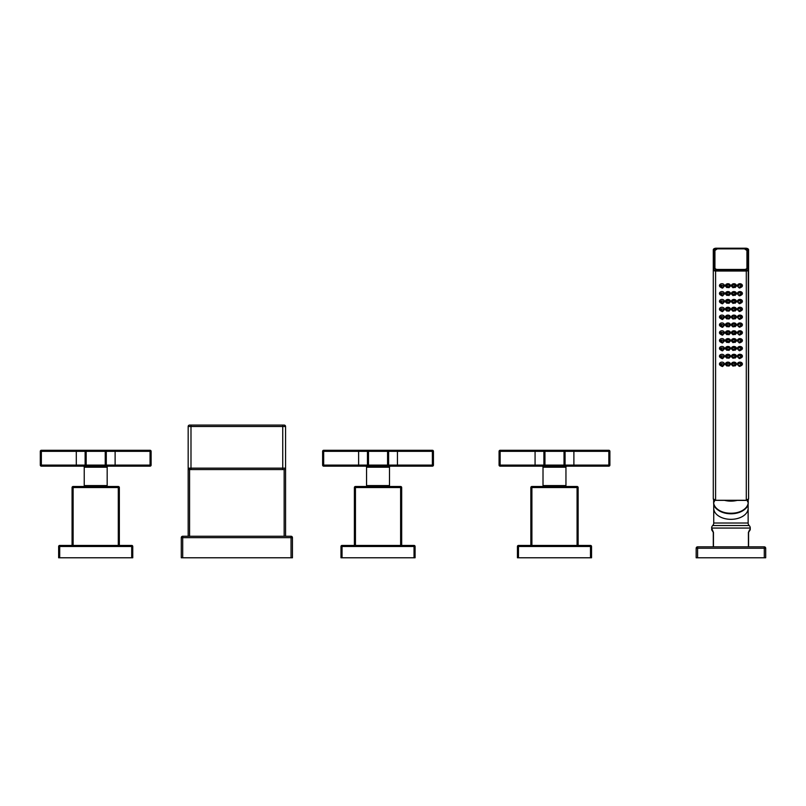 <?xml version="1.0" encoding="UTF-8"?>
<svg xmlns="http://www.w3.org/2000/svg" width="806" height="806" viewBox="0 0 806 806"><rect width="100%" height="100%" fill="white"/><g stroke="black" fill="none" stroke-linecap="round" stroke-linejoin="round"><path stroke-width="1.21" d="M285.566 426.495L284.155 425.084A1.411 1.411 90 0 1 285.566 426.495L190.992 426.495L190.992 469.555L189.581 469.555L188.171 468.145A1.411 1.411 -90 0 0 189.581 469.555A1.411 1.411 -90 0 1 188.171 468.145L188.171 426.495L188.171 468.145L285.566 468.145L285.566 426.495L285.566 468.145A1.411 1.411 0 0 1 284.155 469.555L282.745 469.555L284.155 469.555L284.155 536.252M190.992 469.555L282.745 469.555L282.745 425.084L189.581 425.084A1.411 1.411 0 0 0 188.171 426.495L190.992 426.495L190.992 425.084M285.566 468.145A1.411 1.411 0 0 1 284.155 469.555A1.411 1.411 0 0 0 285.566 468.145M284.155 425.084L282.745 425.084M188.171 447.32L188.171 536.252M182.7 536.252L291.037 536.252L291.037 557.782L181.29 557.782L181.29 537.662A1.411 1.411 0 0 1 182.7 536.252L182.7 537.662L181.29 537.662A1.411 1.411 0 0 1 182.7 536.252M291.037 536.252A1.411 1.411 0 0 1 292.447 537.662L182.7 537.662L182.7 557.782M292.447 537.662L292.447 557.782L291.037 557.782M285.566 447.32L285.566 536.252M367.445 451.34L368.503 451.34L368.503 450.282L432.379 450.282L432.379 465.102L397.439 465.102L397.439 466.16L432.379 466.16L368.503 466.16L368.503 465.102L367.445 465.102L367.445 451.34L358.62 451.34L358.62 450.282L323.68 450.282L368.503 450.282A1.058 1.058 0 0 0 367.445 451.34L367.445 465.102A1.058 1.058 0 0 0 368.503 466.16A1.058 1.058 0 0 1 367.445 465.102L322.622 465.102A1.058 1.058 0 0 0 323.68 466.16L358.62 466.16L323.68 466.16L323.68 451.34L358.62 451.34L358.62 466.16L368.503 466.16L358.62 466.16M387.565 450.282A1.058 1.058 0 0 1 388.623 451.34A1.058 1.058 0 0 0 387.565 450.282A1.058 1.058 0 0 1 388.623 451.34A1.058 1.058 0 0 0 387.565 450.282L387.565 451.34L388.623 451.34L388.623 465.102A1.058 1.058 0 0 1 387.565 466.16A1.058 1.058 0 0 0 388.623 465.102L387.565 465.102L387.565 466.16A1.058 1.058 0 0 0 388.623 465.102A1.058 1.058 0 0 1 387.565 466.16M432.379 450.282L397.439 450.282L397.439 451.34L433.437 451.34L433.437 465.102L432.379 465.102L432.379 466.16A1.058 1.058 0 0 0 433.437 465.102L433.437 451.34A1.058 1.058 0 0 0 432.379 450.282A1.058 1.058 0 0 1 433.437 451.34M323.68 450.282L323.68 451.34L322.622 451.34A1.058 1.058 0 0 1 323.68 450.282A1.058 1.058 0 0 0 322.622 451.34L322.622 465.102A1.058 1.058 0 0 0 323.68 466.16M366.559 467.228L389.5 467.228L389.5 485.575L366.559 485.575L366.559 467.228A1.058 1.058 -90 0 0 365.501 466.16L368.503 466.16M389.5 467.228A1.058 1.058 90 0 1 390.557 466.16M387.263 486.492L387.263 485.575M368.805 486.492L368.805 485.575M354.388 487.549L354.388 545.43L354.388 487.549L355.446 487.549L355.446 486.492A1.058 1.058 0 0 0 354.388 487.549A1.058 1.058 0 0 1 355.446 486.492L400.622 486.492A1.058 1.058 0 0 1 401.68 487.549L400.622 487.549L400.622 486.492A1.058 1.058 0 0 1 401.68 487.549L401.68 545.43L401.68 487.549M340.978 546.488L342.036 546.488L342.036 545.43A1.058 1.058 0 0 0 340.978 546.488A1.058 1.058 0 0 1 342.036 545.43L414.032 545.43L414.032 546.488L415.09 546.488L415.09 557.782L340.978 557.782L340.978 546.488L340.978 557.782M414.032 545.43A1.058 1.058 0 0 1 415.09 546.488A1.058 1.058 0 0 0 414.032 545.43M105.233 450.282A1.058 1.058 0 0 1 106.291 451.34L115.117 451.34L115.117 450.282L150.057 450.282L105.233 450.282A1.058 1.058 0 0 1 106.291 451.34A1.058 1.058 0 0 0 105.233 450.282L105.233 451.34L106.291 451.34A1.058 1.058 0 0 0 105.233 450.282L86.182 450.282A1.058 1.058 0 0 0 85.124 451.34L86.182 451.34L86.182 450.282A1.058 1.058 0 0 0 85.124 451.34L76.298 451.34L76.298 450.282L41.358 450.282L86.182 450.282A1.058 1.058 0 0 0 85.124 451.34L85.124 465.102A1.058 1.058 0 0 0 86.182 466.16L41.358 466.16L76.298 466.16L76.298 465.102L40.3 465.102A1.058 1.058 0 0 0 41.358 466.16L41.358 451.34L76.298 451.34L76.298 465.102L85.124 465.102A1.058 1.058 0 0 0 86.182 466.16A1.058 1.058 0 0 1 85.124 465.102L86.182 465.102L86.182 466.16L108.236 466.16A1.058 1.058 90 0 0 107.178 467.228L107.178 485.575L84.237 485.575L84.237 467.228A1.058 1.058 -90 0 0 83.179 466.16L86.182 466.16M106.291 451.34L106.291 465.102L105.233 465.102L105.233 466.16A1.058 1.058 0 0 0 106.291 465.102L106.291 451.34M150.057 450.282A1.058 1.058 0 0 1 151.115 451.34A1.058 1.058 0 0 0 150.057 450.282L150.057 451.34L151.115 451.34L151.115 465.102A1.058 1.058 0 0 1 150.057 466.16L105.233 466.16A1.058 1.058 0 0 0 106.291 465.102L150.057 465.102L150.057 466.16A1.058 1.058 0 0 0 151.115 465.102L150.057 465.102L150.057 451.34L115.117 451.34L115.117 466.16L150.057 466.16M40.3 451.34L40.3 465.102L40.3 451.34L41.358 451.34L41.358 450.282A1.058 1.058 0 0 0 40.3 451.34M104.931 486.492L104.931 485.575M86.474 486.492L86.474 485.575M73.124 486.492L73.124 487.549L72.066 487.549A1.058 1.058 0 0 1 73.124 486.492L118.291 486.492A1.058 1.058 0 0 1 119.348 487.549L118.291 487.549L118.291 486.492A1.058 1.058 0 0 1 119.348 487.549L119.348 545.43L119.348 487.549M72.066 487.549L72.066 545.43L72.066 487.549M58.647 546.488L59.715 546.488L59.715 545.43A1.058 1.058 0 0 0 58.647 546.488A1.058 1.058 0 0 1 59.715 545.43L131.7 545.43L131.7 546.488L132.758 546.488L132.758 557.782L58.647 557.782L58.647 546.488L58.647 557.782M132.758 546.488A1.058 1.058 0 0 0 131.7 545.43A1.058 1.058 0 0 1 132.758 546.488L132.758 557.782M500.133 450.282A1.058 1.058 0 0 0 499.075 451.34L500.133 451.34L500.133 450.282L544.957 450.282A1.058 1.058 0 0 0 543.899 451.34L543.899 465.102A1.058 1.058 0 0 0 544.957 466.16A1.058 1.058 0 0 1 543.899 465.102L499.075 465.102A1.058 1.058 0 0 0 500.133 466.16L535.073 466.16L500.133 466.16L500.133 451.34L535.073 451.34L535.073 466.16L544.957 466.16L544.957 465.102L543.899 465.102L543.899 451.34L544.957 451.34L544.957 465.102L564.019 465.102L564.019 466.16L544.957 466.16M564.019 450.282A1.058 1.058 0 0 1 565.077 451.34A1.058 1.058 0 0 0 564.019 450.282A1.058 1.058 0 0 1 565.077 451.34A1.058 1.058 0 0 0 564.019 450.282L544.957 450.282A1.058 1.058 0 0 0 543.899 451.34A1.058 1.058 0 0 1 544.957 450.282A1.058 1.058 0 0 0 543.899 451.34A1.058 1.058 0 0 1 544.957 450.282L544.957 451.34L565.077 451.34L565.077 465.102L564.019 465.102L564.019 450.282L608.832 450.282L608.832 451.34L609.89 451.34L609.89 465.102L608.832 465.102L608.832 466.16L564.019 466.16A1.058 1.058 0 0 0 565.077 465.102A1.058 1.058 0 0 1 564.019 466.16L541.954 466.16A1.058 1.058 -90 0 1 543.012 467.228L565.953 467.228A1.058 1.058 90 0 1 567.011 466.16M609.89 451.34A1.058 1.058 0 0 0 608.832 450.282A1.058 1.058 0 0 1 609.89 451.34M543.899 451.34L543.899 465.102L543.899 451.34A1.058 1.058 0 0 1 544.957 450.282A1.058 1.058 0 0 0 543.899 451.34L535.073 451.34L535.073 450.282M499.075 451.34L499.075 465.102L499.075 451.34M573.892 450.282L573.892 451.34L608.832 451.34L608.832 465.102L573.892 465.102L573.892 466.16L608.832 466.16A1.058 1.058 0 0 0 609.89 465.102M500.133 466.16A1.058 1.058 0 0 1 499.075 465.102M565.953 467.228L565.953 485.575L543.012 485.575L543.012 467.228M563.716 486.492L563.716 485.575M545.259 486.492L545.259 485.575M531.9 486.492L531.9 487.549L530.842 487.549A1.058 1.058 0 0 1 531.9 486.492L577.076 486.492A1.058 1.058 0 0 1 578.134 487.549L577.076 487.549L577.076 486.492M530.842 487.549L530.842 545.43L530.842 487.549M518.49 545.43L518.49 546.488L517.432 546.488A1.058 1.058 0 0 1 518.49 545.43L590.486 545.43L590.486 546.488L591.544 546.488L591.544 557.782L517.432 557.782L517.432 546.488L517.432 557.782M590.486 545.43A1.058 1.058 0 0 1 591.544 546.488M578.134 487.549L578.134 545.43L578.134 487.549M723.314 349.925A2.468 1.894 180 0 0 724.413 348.353A2.468 1.894 180 0 0 721.944 346.459A2.468 1.894 180 0 0 719.466 348.353A2.468 1.894 180 0 0 720.594 349.935M719.577 347.789A2.468 1.894 180 0 0 720.04 348.434M723.838 348.434A2.468 1.894 180 0 0 724.302 347.789M720.332 348.736L720.332 349.451L720.262 348.615L722.972 350.398L723.486 349.673A1.763 1.35 180 0 0 720.262 348.615L720.262 349.441A1.763 1.35 180 0 0 720.403 349.693M720.393 349.673L720.433 349.733C721.924 350.902 722.77 351.124 722.972 350.398L720.262 349.441M722.085 349.844L721.017 349.411L722.075 349.955M722.176 349.482L721.017 348.726M723.314 365.602A2.468 1.894 180 0 0 724.413 364.03A2.468 1.894 180 0 0 721.944 362.136A2.468 1.894 180 0 0 719.466 364.03A2.468 1.894 180 0 0 720.594 365.612M729.319 365.602A2.468 1.894 180 0 0 730.407 364.03A2.468 1.894 180 0 0 727.939 362.136A2.468 1.894 180 0 0 725.471 364.03A2.468 1.894 180 0 0 726.559 365.602M735.314 365.602A2.468 1.894 180 0 0 736.412 364.03A2.468 1.894 180 0 0 733.934 362.136A2.468 1.894 180 0 0 731.465 364.03A2.468 1.894 180 0 0 732.563 365.602M741.288 365.612A2.468 1.894 180 0 0 742.407 364.03A2.468 1.894 180 0 0 739.938 362.136A2.468 1.894 180 0 0 737.47 364.03A2.468 1.894 180 0 0 738.558 365.602M723.314 357.763A2.468 1.894 180 0 0 724.413 356.192A2.468 1.894 180 0 0 721.944 354.297A2.468 1.894 180 0 0 719.466 356.192A2.468 1.894 180 0 0 720.594 357.773M729.319 357.763A2.468 1.894 180 0 0 730.407 356.192A2.468 1.894 180 0 0 727.939 354.297A2.468 1.894 180 0 0 725.471 356.192A2.468 1.894 180 0 0 726.559 357.763M735.314 357.763A2.468 1.894 180 0 0 736.412 356.192A2.468 1.894 180 0 0 733.934 354.297A2.468 1.894 180 0 0 731.465 356.192A2.468 1.894 180 0 0 732.563 357.763M741.288 357.773A2.468 1.894 180 0 0 742.407 356.192A2.468 1.894 180 0 0 739.938 354.297A2.468 1.894 180 0 0 737.47 356.192A2.468 1.894 180 0 0 738.558 357.763M729.319 349.925A2.468 1.894 180 0 0 730.407 348.353A2.468 1.894 180 0 0 727.939 346.459A2.468 1.894 180 0 0 725.471 348.353A2.468 1.894 180 0 0 726.559 349.925M735.314 349.925A2.468 1.894 180 0 0 736.412 348.353A2.468 1.894 180 0 0 733.934 346.459A2.468 1.894 180 0 0 731.465 348.353A2.468 1.894 180 0 0 732.563 349.925M741.288 349.935A2.468 1.894 180 0 0 742.407 348.353A2.468 1.894 180 0 0 739.938 346.459A2.468 1.894 180 0 0 737.47 348.353A2.468 1.894 180 0 0 738.558 349.925M723.314 342.076A2.468 1.894 180 0 0 724.413 340.505A2.468 1.894 180 0 0 721.944 338.621A2.468 1.894 180 0 0 719.466 340.505A2.468 1.894 180 0 0 720.594 342.097M729.319 342.076A2.468 1.894 180 0 0 730.407 340.505A2.468 1.894 180 0 0 727.939 338.621A2.468 1.894 180 0 0 725.471 340.505A2.468 1.894 180 0 0 726.559 342.076M735.314 342.076A2.468 1.894 180 0 0 736.412 340.505A2.468 1.894 180 0 0 733.934 338.621A2.468 1.894 180 0 0 731.465 340.505A2.468 1.894 180 0 0 732.563 342.076M741.288 342.097A2.468 1.894 180 0 0 742.407 340.505A2.468 1.894 180 0 0 739.938 338.621A2.468 1.894 180 0 0 737.47 340.505A2.468 1.894 180 0 0 738.558 342.076M723.314 334.238A2.468 1.894 180 0 0 724.413 332.666A2.468 1.894 180 0 0 721.944 330.772A2.468 1.894 180 0 0 719.466 332.666A2.468 1.894 180 0 0 720.594 334.258M729.319 334.238A2.468 1.894 180 0 0 730.407 332.666A2.468 1.894 180 0 0 727.939 330.772A2.468 1.894 180 0 0 725.471 332.666A2.468 1.894 180 0 0 726.559 334.238M735.314 334.238A2.468 1.894 180 0 0 736.412 332.666A2.468 1.894 180 0 0 733.934 330.772A2.468 1.894 180 0 0 731.465 332.666A2.468 1.894 180 0 0 732.563 334.238M741.288 334.258A2.468 1.894 180 0 0 742.407 332.666A2.468 1.894 180 0 0 739.938 330.772A2.468 1.894 180 0 0 737.47 332.666A2.468 1.894 180 0 0 738.558 334.238M723.314 326.4A2.468 1.894 180 0 0 724.413 324.828A2.468 1.894 180 0 0 721.944 322.934A2.468 1.894 180 0 0 719.466 324.828A2.468 1.894 180 0 0 720.594 326.41M729.319 326.4A2.468 1.894 180 0 0 730.407 324.828A2.468 1.894 180 0 0 727.939 322.934A2.468 1.894 180 0 0 725.471 324.828A2.468 1.894 180 0 0 726.559 326.4M735.314 326.4A2.468 1.894 180 0 0 736.412 324.828A2.468 1.894 180 0 0 733.934 322.934A2.468 1.894 180 0 0 731.465 324.828A2.468 1.894 180 0 0 732.563 326.4M741.288 326.41A2.468 1.894 180 0 0 742.407 324.828A2.468 1.894 180 0 0 739.938 322.934A2.468 1.894 180 0 0 737.47 324.828A2.468 1.894 180 0 0 738.558 326.4M723.314 318.561A2.468 1.894 180 0 0 724.413 316.99A2.468 1.894 180 0 0 721.944 315.096A2.468 1.894 180 0 0 719.466 316.99A2.468 1.894 180 0 0 720.594 318.572M729.319 318.561A2.468 1.894 180 0 0 730.407 316.99A2.468 1.894 180 0 0 727.939 315.096A2.468 1.894 180 0 0 725.471 316.99A2.468 1.894 180 0 0 726.559 318.561M735.314 318.561A2.468 1.894 180 0 0 736.412 316.99A2.468 1.894 180 0 0 733.934 315.096A2.468 1.894 180 0 0 731.465 316.99A2.468 1.894 180 0 0 732.563 318.561M741.288 318.572A2.468 1.894 180 0 0 742.407 316.99A2.468 1.894 180 0 0 739.938 315.096A2.468 1.894 180 0 0 737.47 316.99A2.468 1.894 180 0 0 738.558 318.561M723.314 310.723A2.468 1.894 180 0 0 724.413 309.151A2.468 1.894 180 0 0 721.944 307.257A2.468 1.894 180 0 0 719.466 309.151A2.468 1.894 180 0 0 720.594 310.733M729.319 310.723A2.468 1.894 180 0 0 730.407 309.151A2.468 1.894 180 0 0 727.939 307.257A2.468 1.894 180 0 0 725.471 309.151A2.468 1.894 180 0 0 726.559 310.723M735.314 310.723A2.468 1.894 180 0 0 736.412 309.151A2.468 1.894 180 0 0 733.934 307.257A2.468 1.894 180 0 0 731.465 309.151A2.468 1.894 180 0 0 732.563 310.723M741.288 310.733A2.468 1.894 180 0 0 742.407 309.151A2.468 1.894 180 0 0 739.938 307.257A2.468 1.894 180 0 0 737.47 309.151A2.468 1.894 180 0 0 738.558 310.723M723.314 302.885A2.468 1.894 180 0 0 724.413 301.313A2.468 1.894 180 0 0 721.944 299.419A2.468 1.894 180 0 0 719.466 301.313A2.468 1.894 180 0 0 720.594 302.895M729.319 302.885A2.468 1.894 180 0 0 730.407 301.313A2.468 1.894 180 0 0 727.939 299.419A2.468 1.894 180 0 0 725.471 301.313A2.468 1.894 180 0 0 726.559 302.885M735.314 302.885A2.468 1.894 180 0 0 736.412 301.313A2.468 1.894 180 0 0 733.934 299.419A2.468 1.894 180 0 0 731.465 301.313A2.468 1.894 180 0 0 732.563 302.885M741.288 302.895A2.468 1.894 180 0 0 742.407 301.313A2.468 1.894 180 0 0 739.938 299.419A2.468 1.894 180 0 0 737.47 301.313A2.468 1.894 180 0 0 738.558 302.885M723.314 295.036A2.468 1.894 180 0 0 724.413 293.465A2.468 1.894 180 0 0 721.944 291.581A2.468 1.894 180 0 0 719.466 293.465A2.468 1.894 180 0 0 720.594 295.056M729.319 295.036A2.468 1.894 180 0 0 730.407 293.465A2.468 1.894 180 0 0 727.939 291.581A2.468 1.894 180 0 0 725.471 293.465A2.468 1.894 180 0 0 726.559 295.036M735.314 295.036A2.468 1.894 180 0 0 736.412 293.465A2.468 1.894 180 0 0 733.934 291.581A2.468 1.894 180 0 0 731.465 293.465A2.468 1.894 180 0 0 732.563 295.036M741.288 295.056A2.468 1.894 180 0 0 742.407 293.465A2.468 1.894 180 0 0 739.938 291.581A2.468 1.894 180 0 0 737.47 293.465A2.468 1.894 180 0 0 738.558 295.036M723.314 287.198A2.468 1.894 180 0 0 724.413 285.626A2.468 1.894 180 0 0 721.944 283.732A2.468 1.894 180 0 0 719.466 285.626A2.468 1.894 180 0 0 720.594 287.218M729.319 287.198A2.468 1.894 180 0 0 730.407 285.626A2.468 1.894 180 0 0 727.939 283.732A2.468 1.894 180 0 0 725.471 285.626A2.468 1.894 180 0 0 726.559 287.198M735.314 287.198A2.468 1.894 180 0 0 736.412 285.626A2.468 1.894 180 0 0 733.934 283.732A2.468 1.894 180 0 0 731.465 285.626A2.468 1.894 180 0 0 732.563 287.198M741.288 287.218A2.468 1.894 180 0 0 742.407 285.626A2.468 1.894 180 0 0 739.938 283.732A2.468 1.894 180 0 0 737.47 285.626A2.468 1.894 180 0 0 738.558 287.198M746.285 270.534A1.944 1.249 0 0 0 748.23 269.285L748.23 249.548A1.944 1.249 0 0 0 746.285 248.298L715.587 248.298A1.944 1.249 0 0 0 713.642 249.548L713.642 269.285A1.944 1.249 0 0 0 715.587 270.534L746.285 271.028A2.297 1.471 0 0 0 748.583 269.557L748.583 498.803A2.297 1.471 180 0 1 746.285 500.284L715.587 500.284A2.297 1.471 180 0 1 713.29 498.803L713.29 249.82L713.29 498.803L715.587 500.405L715.587 271.028L746.285 271.028L746.285 500.405L715.587 500.325A1.944 1.249 180 0 1 714.438 500.083M715.97 249.155A2.821 1.814 0 0 0 714.579 250.716L717.4 248.782L744.472 248.863L717.4 248.863A2.468 1.592 0 0 0 714.932 250.444L714.932 267.844A2.468 1.592 0 0 0 717.4 269.436L744.472 269.436A2.468 1.592 0 0 0 746.94 267.844L746.94 250.444A2.468 1.592 0 0 0 744.472 248.863L747.293 250.716L747.293 268.116A2.821 1.814 0 0 1 744.472 269.929L717.4 269.929A2.821 1.814 0 0 1 714.579 268.116L714.932 250.444M746.94 250.444L747.293 250.716A2.821 1.814 0 0 0 745.913 249.155M748.23 269.285L748.583 479.066M748.583 269.557L748.583 249.82A2.297 1.471 0 0 0 747.434 248.54M713.733 499.75A17.289 11.113 0 0 0 714.348 501.816L714.348 500.163M713.642 499.67L713.642 502.188A17.289 11.113 180 0 0 730.941 513.301A17.289 11.113 180 0 0 748.23 502.188C749.117 516.908 712.756 516.908 713.642 502.188M748.23 499.67L748.23 502.188M747.525 500.163L747.525 501.816A17.289 11.113 0 0 0 748.149 499.75M713.804 503.74A17.208 11.062 0 0 0 730.941 513.785A17.208 11.062 0 0 0 748.069 503.74M713.461 546.841L713.461 532.393L711.617 528.061A3.526 3.526 0 0 1 712.675 525.542A3.526 3.526 0 0 0 713.733 523.013L713.733 503.337M750.265 529.26L749.55 529.905A1.763 1.642 -135 0 1 749.096 531.144L748.583 532.393L749.741 530.509A1.763 1.763 45 0 0 750.265 529.26L750.265 528.061A3.526 3.526 0 0 0 749.197 525.542A3.526 3.526 0 0 1 748.139 523.013L748.139 503.337M696.172 548.251L697.593 548.251L697.593 546.841L764.29 546.841A1.411 1.411 0 0 1 765.7 548.251L765.7 557.782L696.172 557.782L696.172 548.251A1.411 1.411 0 0 1 697.593 546.841A1.411 1.411 0 0 0 696.172 548.251L696.172 557.782M697.593 557.782L697.593 548.251L764.29 548.251L764.29 546.841M764.29 557.782L764.29 548.251L765.7 548.251L765.7 557.782M749.55 529.905L748.411 532.393L748.411 546.841M713.29 546.841L713.29 532.393L713.29 546.841M711.617 529.26A1.763 1.763 -45 0 0 712.131 530.509L713.29 532.393L712.776 531.144A1.763 1.642 -45 0 1 712.323 529.905M748.583 532.393L748.583 546.841L748.411 532.393M719.577 363.466A2.468 1.894 180 0 0 720.04 364.111M723.838 364.111A2.468 1.894 180 0 0 724.302 363.466M720.332 364.423L722.972 366.075L723.486 365.35A1.763 1.35 180 0 0 720.262 364.302L720.262 365.118A1.763 1.35 180 0 0 720.403 365.38L720.332 365.138M722.972 366.075L720.433 365.41C721.924 366.579 722.77 366.801 722.972 366.075M722.085 365.531L721.017 365.098L722.075 365.632M722.176 365.158L721.017 364.413M725.581 363.466A2.468 1.894 180 0 0 726.035 364.111M729.843 364.111A2.468 1.894 180 0 0 730.296 363.466M728.936 366.136L729.49 365.35A1.763 1.35 180 0 0 727.939 363.355A1.763 1.35 180 0 0 726.387 365.35L726.831 365.984L729.067 365.733L726.831 365.984M726.841 365.602L728.805 365.833M728.453 365.803L727.213 365.652L728.453 365.803M731.576 363.466A2.468 1.894 180 0 0 732.039 364.111M735.838 364.111A2.468 1.894 180 0 0 736.301 363.466M735.042 365.984L735.485 365.35A1.763 1.35 180 0 0 733.934 363.355A1.763 1.35 180 0 0 732.392 365.35L732.946 366.136L735.203 365.511L732.946 366.136M733.067 365.833L735.032 365.602M734.659 365.652L733.42 365.843L734.659 365.652M737.581 363.466A2.468 1.894 180 0 0 738.034 364.111M741.842 364.111A2.468 1.894 180 0 0 742.296 363.466M738.175 364.705A1.763 1.35 180 0 0 738.387 365.35L738.901 366.075L741.621 364.302A1.763 1.35 180 0 0 738.175 364.705M741.701 364.695L741.49 365.35A1.763 1.35 180 0 0 741.621 365.118L741.55 364.423M741.449 365.41L738.901 366.075C739.263 366.649 740.11 366.428 741.449 365.41M739.787 365.531L740.855 365.098L739.807 365.632M739.696 365.158L740.855 364.413M719.577 355.627A2.468 1.894 180 0 0 720.04 356.272M723.838 356.272A2.468 1.894 180 0 0 724.302 355.627M720.332 356.584L722.972 358.237L723.486 357.511A1.763 1.35 180 0 0 720.262 356.464L720.262 357.28A1.763 1.35 180 0 0 720.403 357.542L720.332 357.29M720.433 357.572C721.924 358.741 722.77 358.962 722.972 358.237L720.393 357.511M722.085 357.683L721.017 357.26L722.075 357.793M722.176 357.32L721.017 356.564M725.581 355.627A2.468 1.894 180 0 0 726.035 356.272M729.843 356.272A2.468 1.894 180 0 0 730.296 355.627M728.936 358.297L729.49 357.511A1.763 1.35 180 0 0 727.939 355.517A1.763 1.35 180 0 0 726.387 357.511L726.831 358.146L729.067 357.894L726.831 358.146M726.841 357.763L728.805 357.985M728.453 357.955L727.213 357.814L728.453 357.995M731.576 355.627A2.468 1.894 180 0 0 732.039 356.272M735.838 356.272A2.468 1.894 180 0 0 736.301 355.627M735.042 358.146L735.485 357.511A1.763 1.35 180 0 0 733.934 355.517A1.763 1.35 180 0 0 732.392 357.511L732.946 358.297L735.203 357.663L732.946 358.297M733.067 357.985L735.032 357.763M733.42 357.955L734.659 357.814L733.42 357.995M737.581 355.627A2.468 1.894 180 0 0 738.034 356.272M741.842 356.272A2.468 1.894 180 0 0 742.296 355.627M738.175 356.867A1.763 1.35 180 0 0 738.387 357.511L738.901 358.237L741.621 356.464A1.763 1.35 180 0 0 738.175 356.867M741.701 356.856L741.449 357.572A1.763 1.35 180 0 0 741.621 357.28L741.55 356.584M741.449 357.572L738.901 358.237C739.263 358.811 740.11 358.589 741.449 357.572L741.49 357.511M739.787 357.683L740.855 357.26L739.807 357.793M739.696 357.32L740.855 356.564M725.581 347.789A2.468 1.894 180 0 0 726.035 348.434M729.843 348.434A2.468 1.894 180 0 0 730.296 347.789M728.936 350.459L729.49 349.673A1.763 1.35 180 0 0 727.939 347.678A1.763 1.35 180 0 0 726.387 349.673L726.831 350.308L729.067 350.046L726.831 350.308M726.841 349.925L728.805 350.147M728.453 350.116L727.213 349.975L728.453 350.157M731.576 347.789A2.468 1.894 180 0 0 732.039 348.434M735.838 348.434A2.468 1.894 180 0 0 736.301 347.789M735.042 350.308L735.485 349.673A1.763 1.35 180 0 0 733.934 347.678A1.763 1.35 180 0 0 732.392 349.673L732.946 350.459L735.203 349.824L732.946 350.459M733.067 350.147L735.032 349.925M733.42 350.116L734.659 349.975L733.42 350.157M737.581 347.789A2.468 1.894 180 0 0 738.034 348.434M741.842 348.434A2.468 1.894 180 0 0 742.296 347.789M738.175 349.028A1.763 1.35 180 0 0 738.387 349.673L738.901 350.398L741.621 348.615A1.763 1.35 180 0 0 738.175 349.028M741.47 349.693A1.763 1.35 180 0 0 741.621 349.441L741.55 348.736M741.49 349.673L741.449 349.733C740.11 350.751 739.263 350.973 738.901 350.398L741.449 349.733L741.701 349.008M739.787 349.844L740.855 349.411L739.807 349.955M739.696 349.482L740.855 348.726M719.577 339.951A2.468 1.894 180 0 0 720.04 340.585M723.838 340.585A2.468 1.894 180 0 0 724.302 339.951M720.332 340.898L722.972 342.56L723.486 341.835A1.763 1.35 180 0 0 720.262 340.777L720.262 341.603A1.763 1.35 180 0 0 720.403 341.855L720.332 341.613M722.972 342.56L720.433 341.895C721.924 343.064 722.77 343.285 722.972 342.56M722.085 342.006L721.017 341.573L722.075 342.117M722.176 341.643L721.017 340.888M725.581 339.951A2.468 1.894 180 0 0 726.035 340.585M729.843 340.585A2.468 1.894 180 0 0 730.296 339.951M728.936 342.621L729.49 341.835A1.763 1.35 180 0 0 727.939 339.84A1.763 1.35 180 0 0 726.387 341.835L726.831 342.469L729.067 342.207L726.831 342.469M726.841 342.087L728.805 342.308M728.453 342.278L727.213 342.137L728.453 342.278M731.576 339.951A2.468 1.894 180 0 0 732.039 340.585M735.838 340.585A2.468 1.894 180 0 0 736.301 339.951M735.042 342.469L735.485 341.835A1.763 1.35 180 0 0 733.934 339.84A1.763 1.35 180 0 0 732.392 341.835L732.946 342.621L735.203 341.986L732.946 342.621M733.067 342.308L735.032 342.087M734.659 342.137L733.42 342.318L734.659 342.137M737.581 339.951A2.468 1.894 180 0 0 738.034 340.585M741.842 340.585A2.468 1.894 180 0 0 742.296 339.951M738.175 341.19A1.763 1.35 180 0 0 738.387 341.835L738.901 342.56L741.621 340.777A1.763 1.35 180 0 0 738.175 341.19M741.701 341.17L741.49 341.835A1.763 1.35 180 0 0 741.621 341.603L741.55 340.898M741.449 341.895L738.901 342.56C739.263 343.134 740.11 342.913 741.449 341.895M739.787 342.006L740.855 341.573L739.807 342.117M739.696 341.643L740.855 340.888M719.577 332.102A2.468 1.894 180 0 0 720.04 332.747M723.838 332.747A2.468 1.894 180 0 0 724.302 332.102M720.332 333.059L722.972 334.722L723.486 333.996A1.763 1.35 180 0 0 720.262 332.938L720.262 333.765A1.763 1.35 180 0 0 720.403 334.016L720.332 333.775M720.433 334.047C721.924 335.225 722.77 335.447 722.972 334.722L720.393 333.996M722.085 334.168L721.017 333.734L722.075 334.278M722.176 333.805L721.017 333.049M725.581 332.102A2.468 1.894 180 0 0 726.035 332.747M729.843 332.747A2.468 1.894 180 0 0 730.296 332.102M728.936 334.772L729.49 333.996A1.763 1.35 180 0 0 727.939 332.001A1.763 1.35 180 0 0 726.387 333.996L726.831 334.631L729.067 334.369L726.831 334.621M726.841 334.238L728.805 334.47M728.453 334.44L727.213 334.299L728.453 334.48M731.576 332.102A2.468 1.894 180 0 0 732.039 332.747M735.838 332.747A2.468 1.894 180 0 0 736.301 332.102M735.042 334.631L735.485 333.996A1.763 1.35 180 0 0 733.934 332.001A1.763 1.35 180 0 0 732.392 333.996L732.946 334.772L735.203 334.147L732.946 334.772M733.067 334.47L735.032 334.238M733.42 334.44L734.659 334.299L733.42 334.48M737.581 332.102A2.468 1.894 180 0 0 738.034 332.747M741.842 332.747A2.468 1.894 180 0 0 742.296 332.102M738.175 333.352A1.763 1.35 180 0 0 738.387 333.996L738.901 334.722L741.621 332.938A1.763 1.35 180 0 0 738.175 333.352M741.701 333.331L741.449 334.047A1.763 1.35 180 0 0 741.621 333.765L741.55 333.059M741.449 334.047L738.901 334.722C739.263 335.296 740.11 335.074 741.449 334.047L741.49 333.996M739.787 334.168L740.855 333.734L739.807 334.278M739.696 333.805L740.855 333.049M719.577 324.264A2.468 1.894 180 0 0 720.04 324.909M723.838 324.909A2.468 1.894 180 0 0 724.302 324.264M720.332 325.221L722.972 326.883L723.486 326.158A1.763 1.35 180 0 0 720.262 325.1L720.262 325.916A1.763 1.35 180 0 0 720.403 326.178L720.332 325.936M722.972 326.883L720.433 326.208C721.924 327.387 722.77 327.609 722.972 326.883M722.085 326.329L721.017 325.896L722.075 326.44M722.176 325.967L721.017 325.211M725.581 324.264A2.468 1.894 180 0 0 726.035 324.909M729.843 324.909A2.468 1.894 180 0 0 730.296 324.264M728.936 326.934L729.49 326.158A1.763 1.35 180 0 0 727.939 324.153A1.763 1.35 180 0 0 726.387 326.158L726.831 326.783L729.067 326.531L726.831 326.783M726.841 326.4L728.805 326.632M728.453 326.601L727.213 326.46L728.453 326.642M731.576 324.264A2.468 1.894 180 0 0 732.039 324.909M735.838 324.909A2.468 1.894 180 0 0 736.301 324.264M735.042 326.783L735.485 326.158A1.763 1.35 180 0 0 733.934 324.153A1.763 1.35 180 0 0 732.392 326.158L732.946 326.934L735.203 326.309L732.946 326.934M733.067 326.632L735.032 326.4M733.42 326.601L734.659 326.46L733.42 326.642M737.581 324.264A2.468 1.894 180 0 0 738.034 324.909M741.842 324.909A2.468 1.894 180 0 0 742.296 324.264M738.175 325.513A1.763 1.35 180 0 0 738.387 326.158L738.901 326.883L741.621 325.1A1.763 1.35 180 0 0 738.175 325.513M741.701 325.493L741.49 326.158A1.763 1.35 180 0 0 741.621 325.916L741.55 325.221M741.449 326.208L738.901 326.883C739.263 327.458 740.11 327.236 741.449 326.208M739.787 326.329L740.855 325.896L739.807 326.44M739.696 325.967L740.855 325.211M719.577 316.426A2.468 1.894 180 0 0 720.04 317.07M723.838 317.07A2.468 1.894 180 0 0 724.302 316.426M720.332 317.383L722.972 319.035L723.486 318.31A1.763 1.35 180 0 0 720.262 317.262L720.262 318.078A1.763 1.35 180 0 0 720.403 318.34L720.332 318.098M722.972 319.035L720.433 318.37C721.924 319.539 722.77 319.77 722.972 319.035M722.085 318.491L721.017 318.058L722.075 318.592M722.176 318.118L721.017 317.373M725.581 316.426A2.468 1.894 180 0 0 726.035 317.07M729.843 317.07A2.468 1.894 180 0 0 730.296 316.426M728.936 319.095L729.49 318.31A1.763 1.35 180 0 0 727.939 316.315A1.763 1.35 180 0 0 726.387 318.31L726.831 318.944L729.067 318.692L726.831 318.944M726.841 318.561L728.805 318.793M728.453 318.763L727.213 318.622L728.453 318.803M731.576 316.426A2.468 1.894 180 0 0 732.039 317.07M735.838 317.07A2.468 1.894 180 0 0 736.301 316.426M735.042 318.944L735.485 318.31A1.763 1.35 180 0 0 733.934 316.315A1.763 1.35 180 0 0 732.392 318.31L732.946 319.095L735.203 318.471L732.946 319.095M733.067 318.793L735.032 318.561M733.42 318.763L734.659 318.622L733.42 318.803M737.581 316.426A2.468 1.894 180 0 0 738.034 317.07M741.842 317.07A2.468 1.894 180 0 0 742.296 316.426M738.175 317.665A1.763 1.35 180 0 0 738.387 318.31L738.901 319.045L741.621 317.262A1.763 1.35 180 0 0 738.175 317.665M741.701 317.655L741.49 318.31A1.763 1.35 180 0 0 741.621 318.078L741.55 317.383M741.449 318.37L738.901 319.045C739.263 319.619 740.11 319.388 741.449 318.37M739.787 318.491L740.855 318.058L739.807 318.592M739.696 318.118L740.855 317.373M719.577 308.587A2.468 1.894 180 0 0 720.04 309.232M723.838 309.232A2.468 1.894 180 0 0 724.302 308.587M720.332 309.544L722.972 311.197L723.486 310.471A1.763 1.35 180 0 0 720.262 309.423L720.262 310.239A1.763 1.35 180 0 0 720.403 310.501L720.332 310.25M720.433 310.532C721.924 311.7 722.77 311.922 722.972 311.197L720.393 310.471M722.085 310.642L721.017 310.219L722.075 310.753M722.176 310.28L721.017 309.524M725.581 308.587A2.468 1.894 180 0 0 726.035 309.232M729.843 309.232A2.468 1.894 180 0 0 730.296 308.587M728.936 311.257L729.49 310.471A1.763 1.35 180 0 0 727.939 308.476A1.763 1.35 180 0 0 726.387 310.471L726.831 311.106L729.067 310.854L726.831 311.106M726.841 310.723L728.805 310.945M728.453 310.925L727.213 310.773L728.453 310.955M731.576 308.587A2.468 1.894 180 0 0 732.039 309.232M735.838 309.232A2.468 1.894 180 0 0 736.301 308.587M735.042 311.106L735.485 310.471A1.763 1.35 180 0 0 733.934 308.476A1.763 1.35 180 0 0 732.392 310.471L732.946 311.257L735.203 310.622L732.946 311.257M733.067 310.945L735.032 310.723M733.42 310.925L734.659 310.773L733.42 310.955M737.581 308.587A2.468 1.894 180 0 0 738.034 309.232M741.842 309.232A2.468 1.894 180 0 0 742.296 308.587M738.175 309.826A1.763 1.35 180 0 0 738.387 310.471L738.901 311.197L741.621 309.423A1.763 1.35 180 0 0 738.175 309.826M741.701 309.816L741.449 310.532A1.763 1.35 180 0 0 741.621 310.239L741.55 309.544M741.449 310.532L738.901 311.197C739.263 311.771 740.11 311.549 741.449 310.532L741.49 310.471M739.787 310.642L740.855 310.219L739.807 310.753M739.696 310.28L740.855 309.524M719.577 300.749A2.468 1.894 180 0 0 720.04 301.394M723.838 301.394A2.468 1.894 180 0 0 724.302 300.749M720.332 301.696L722.972 303.358L723.486 302.633A1.763 1.35 180 0 0 720.262 301.575L720.262 302.401A1.763 1.35 180 0 0 720.403 302.663L720.332 302.411M722.972 303.358L720.433 302.693C721.924 303.862 722.77 304.084 722.972 303.358M722.085 302.804L721.017 302.381L722.075 302.915M722.176 302.441L721.017 301.686M725.581 300.749A2.468 1.894 180 0 0 726.035 301.394M729.843 301.394A2.468 1.894 180 0 0 730.296 300.749M728.936 303.419L729.49 302.633A1.763 1.35 180 0 0 727.939 300.638A1.763 1.35 180 0 0 726.387 302.633L726.831 303.268L729.067 303.016L726.831 303.268M726.841 302.885L728.805 303.106M728.453 303.076L727.213 302.935L728.453 303.116M731.576 300.749A2.468 1.894 180 0 0 732.039 301.394M735.838 301.394A2.468 1.894 180 0 0 736.301 300.749M735.042 303.268L735.485 302.633A1.763 1.35 180 0 0 733.934 300.638A1.763 1.35 180 0 0 732.392 302.633L732.946 303.419L735.203 302.784L732.946 303.419M733.067 303.106L735.032 302.885M733.42 303.076L734.659 302.935L733.42 303.116M737.581 300.749A2.468 1.894 180 0 0 738.034 301.394M741.842 301.394A2.468 1.894 180 0 0 742.296 300.749M738.175 301.988A1.763 1.35 180 0 0 738.387 302.633L738.901 303.358L741.621 301.575A1.763 1.35 180 0 0 738.175 301.988M741.701 301.968L741.49 302.633A1.763 1.35 180 0 0 741.621 302.401L741.55 301.696M741.449 302.693L738.901 303.358C739.263 303.933 740.11 303.711 741.449 302.693M739.787 302.804L740.855 302.381L739.807 302.915M739.696 302.441L740.855 301.686M719.577 292.91A2.468 1.894 180 0 0 720.04 293.555M723.838 293.555A2.468 1.894 180 0 0 724.302 292.91M720.332 293.858L722.972 295.52L723.486 294.795A1.763 1.35 180 0 0 720.262 293.737L720.262 294.563A1.763 1.35 180 0 0 720.403 294.815L720.332 294.573M722.972 295.52L720.433 294.855C721.924 296.024 722.77 296.245 722.972 295.52M722.085 294.966L721.017 294.533L722.075 295.077M722.176 294.603L721.017 293.847M725.581 292.91A2.468 1.894 180 0 0 726.035 293.555M729.843 293.555A2.468 1.894 180 0 0 730.296 292.91M728.936 295.58L729.49 294.795A1.763 1.35 180 0 0 727.939 292.8A1.763 1.35 180 0 0 726.387 294.795L726.831 295.429L729.067 295.167L726.831 295.429M726.841 295.046L728.805 295.268M728.453 295.238L727.213 295.097L728.453 295.278M731.576 292.91A2.468 1.894 180 0 0 732.039 293.555M735.838 293.555A2.468 1.894 180 0 0 736.301 292.91M735.042 295.429L735.485 294.795A1.763 1.35 180 0 0 733.934 292.8A1.763 1.35 180 0 0 732.392 294.795L732.946 295.58L735.203 294.946L732.946 295.58M733.067 295.268L735.032 295.046M733.42 295.238L734.659 295.097L733.42 295.278M737.581 292.91A2.468 1.894 180 0 0 738.034 293.555M741.842 293.555A2.468 1.894 180 0 0 742.296 292.91M738.175 294.15A1.763 1.35 180 0 0 738.387 294.795L738.901 295.52L741.621 293.737A1.763 1.35 180 0 0 738.175 294.15M741.701 294.13L741.49 294.795A1.763 1.35 180 0 0 741.621 294.563L741.55 293.858M741.449 294.855L738.901 295.52C739.263 296.094 740.11 295.873 741.449 294.855M739.787 294.966L740.855 294.533L739.807 295.077M739.696 294.603L740.855 293.847M719.577 285.062A2.468 1.894 180 0 0 720.04 285.707M723.838 285.707A2.468 1.894 180 0 0 724.302 285.062M720.332 286.019L722.972 287.682L723.486 286.956A1.763 1.35 180 0 0 720.262 285.898L720.262 286.724A1.763 1.35 180 0 0 720.403 286.976L720.332 286.735M720.433 287.007C721.924 288.185 722.77 288.407 722.972 287.682L720.393 286.956M722.085 287.127L721.017 286.694L722.075 287.238M722.176 286.765L721.017 286.009M725.581 285.062A2.468 1.894 180 0 0 726.035 285.707M729.843 285.707A2.468 1.894 180 0 0 730.296 285.062M728.936 287.742L729.49 286.956A1.763 1.35 180 0 0 727.939 284.961A1.763 1.35 180 0 0 726.387 286.956L726.831 287.591L729.067 287.329L726.831 287.591M726.841 287.208L728.805 287.43M728.453 287.399L727.213 287.258L728.453 287.44M731.576 285.062A2.468 1.894 180 0 0 732.039 285.707M735.838 285.707A2.468 1.894 180 0 0 736.301 285.062M735.042 287.591L735.485 286.956A1.763 1.35 180 0 0 733.934 284.961A1.763 1.35 180 0 0 732.392 286.956L732.946 287.742L735.203 287.107L732.946 287.742M733.067 287.43L735.032 287.208M733.42 287.399L734.659 287.258L733.42 287.44M737.581 285.062A2.468 1.894 180 0 0 738.034 285.707M741.842 285.707A2.468 1.894 180 0 0 742.296 285.062M738.175 286.311A1.763 1.35 180 0 0 738.387 286.956L738.901 287.682L741.621 285.898A1.763 1.35 180 0 0 738.175 286.311M741.701 286.291L741.449 287.007A1.763 1.35 180 0 0 741.621 286.724L741.55 286.019M741.449 287.007L738.901 287.682C739.263 288.256 740.11 288.034 741.449 287.007L741.49 286.956M739.787 287.127L740.855 286.694L739.807 287.238M739.696 286.765L740.855 286.009M189.581 536.252L189.581 468.145M368.503 451.34L368.503 465.102L387.565 465.102L387.565 451.34L368.503 451.34M388.623 451.34L397.439 451.34L397.439 465.102L388.623 465.102M355.446 545.43L355.446 487.549L400.622 487.549L400.622 545.43M342.036 557.782L342.036 546.488L414.032 546.488L414.032 557.782M86.182 450.282A1.058 1.058 0 0 0 85.124 451.34A1.058 1.058 0 0 1 86.182 450.282M86.182 451.34L86.182 465.102L105.233 465.102L105.233 451.34L86.182 451.34M84.237 467.228L107.178 467.228M73.124 545.43L73.124 487.549L118.291 487.549L118.291 545.43M59.715 557.782L59.715 546.488L131.7 546.488L131.7 557.782M565.077 451.34L573.892 451.34L573.892 465.102L565.077 465.102M531.9 545.43L531.9 487.549L577.076 487.549L577.076 545.43M518.49 557.782L518.49 546.488L590.486 546.488L590.486 557.782M723.909 347.97A2.055 1.582 180 0 0 723.979 347.275M719.899 347.275A2.055 1.582 180 0 0 719.97 347.97M747.434 500.083A1.944 1.249 180 0 1 746.285 500.325L748.583 498.803M746.285 500.325L715.587 500.325M714.438 248.54A2.297 1.471 0 0 0 713.29 249.82L713.642 249.548M713.642 269.285L713.29 269.557A2.297 1.471 0 0 0 715.587 271.028L715.587 270.534M748.23 249.548L746.285 248.218L715.587 248.218L713.29 249.82M737.097 500.405A17.289 11.113 180 0 1 724.785 500.405M713.733 508.274A17.208 11.062 0 0 0 730.941 519.336A17.208 11.062 0 0 0 748.139 508.274M748.139 523.013L713.733 523.013M749.197 525.542L712.675 525.542M750.265 528.061L711.617 528.061M723.909 363.657A2.055 1.582 180 0 0 723.979 362.962M719.899 362.962A2.055 1.582 180 0 0 719.97 363.657M729.914 363.657A2.055 1.582 180 0 0 729.974 362.962M725.904 362.962A2.055 1.582 180 0 0 725.964 363.657M727.213 364.715L728.543 364.967M735.908 363.657A2.055 1.582 180 0 0 735.979 362.962M731.898 362.962A2.055 1.582 180 0 0 731.969 363.657M734.659 364.715L733.329 364.967M741.903 363.657A2.055 1.582 180 0 0 741.973 362.962M737.903 362.962A2.055 1.582 180 0 0 737.964 363.657M723.909 355.809A2.055 1.582 180 0 0 723.979 355.114M719.899 355.114A2.055 1.582 180 0 0 719.97 355.809M729.914 355.809A2.055 1.582 180 0 0 729.974 355.114M725.904 355.114A2.055 1.582 180 0 0 725.964 355.809M727.213 356.877L728.543 357.129M735.908 355.809A2.055 1.582 180 0 0 735.979 355.114M731.898 355.114A2.055 1.582 180 0 0 731.969 355.809M734.659 356.877L733.329 357.129M741.903 355.809A2.055 1.582 180 0 0 741.973 355.114M737.903 355.114A2.055 1.582 180 0 0 737.964 355.809M729.914 347.97A2.055 1.582 180 0 0 729.974 347.275M725.904 347.275A2.055 1.582 180 0 0 725.964 347.97M727.213 349.038L728.543 349.29M735.908 347.97A2.055 1.582 180 0 0 735.979 347.275M731.898 347.275A2.055 1.582 180 0 0 731.969 347.97M734.659 349.038L733.329 349.29M741.903 347.97A2.055 1.582 180 0 0 741.973 347.275M737.903 347.275A2.055 1.582 180 0 0 737.964 347.97M723.909 340.132A2.055 1.582 180 0 0 723.979 339.437M719.899 339.437A2.055 1.582 180 0 0 719.97 340.132M729.914 340.132A2.055 1.582 180 0 0 729.974 339.437M725.904 339.437A2.055 1.582 180 0 0 725.964 340.132M727.213 341.19L728.543 341.452M735.908 340.132A2.055 1.582 180 0 0 735.979 339.437M731.898 339.437A2.055 1.582 180 0 0 731.969 340.132M734.659 341.19L733.329 341.452M741.903 340.132A2.055 1.582 180 0 0 741.973 339.437M737.903 339.437A2.055 1.582 180 0 0 737.964 340.132M723.909 332.294A2.055 1.582 180 0 0 723.979 331.598M719.899 331.598A2.055 1.582 180 0 0 719.97 332.294M729.914 332.294A2.055 1.582 180 0 0 729.974 331.598M725.904 331.598A2.055 1.582 180 0 0 725.964 332.294M727.213 333.352L728.543 333.603M735.908 332.294A2.055 1.582 180 0 0 735.979 331.598M731.898 331.598A2.055 1.582 180 0 0 731.969 332.294M734.659 333.352L733.329 333.603M741.903 332.294A2.055 1.582 180 0 0 741.973 331.598M737.903 331.598A2.055 1.582 180 0 0 737.964 332.294M723.909 324.455A2.055 1.582 180 0 0 723.979 323.76M719.899 323.76A2.055 1.582 180 0 0 719.97 324.455M729.914 324.455A2.055 1.582 180 0 0 729.974 323.76M725.904 323.76A2.055 1.582 180 0 0 725.964 324.455M727.213 325.513L728.543 325.765M735.908 324.455A2.055 1.582 180 0 0 735.979 323.76M731.898 323.76A2.055 1.582 180 0 0 731.969 324.455M734.659 325.513L733.329 325.765M741.903 324.455A2.055 1.582 180 0 0 741.973 323.76M737.903 323.76A2.055 1.582 180 0 0 737.964 324.455M723.909 316.617A2.055 1.582 180 0 0 723.979 315.922M719.899 315.922A2.055 1.582 180 0 0 719.97 316.617M729.914 316.617A2.055 1.582 180 0 0 729.974 315.922M725.904 315.922A2.055 1.582 180 0 0 725.964 316.617M727.213 317.675L728.543 317.927M735.908 316.617A2.055 1.582 180 0 0 735.979 315.922M731.898 315.922A2.055 1.582 180 0 0 731.969 316.617M734.659 317.675L733.329 317.927M741.903 316.617A2.055 1.582 180 0 0 741.973 315.922M737.903 315.922A2.055 1.582 180 0 0 737.964 316.617M723.909 308.769A2.055 1.582 180 0 0 723.979 308.073M719.899 308.073A2.055 1.582 180 0 0 719.97 308.769M729.914 308.769A2.055 1.582 180 0 0 729.974 308.073M725.904 308.073A2.055 1.582 180 0 0 725.964 308.769M727.213 309.836L728.543 310.088M735.908 308.769A2.055 1.582 180 0 0 735.979 308.073M731.898 308.073A2.055 1.582 180 0 0 731.969 308.769M734.659 309.836L733.329 310.088M741.903 308.769A2.055 1.582 180 0 0 741.973 308.073M737.903 308.073A2.055 1.582 180 0 0 737.964 308.769M723.909 300.93A2.055 1.582 180 0 0 723.979 300.235M719.899 300.235A2.055 1.582 180 0 0 719.97 300.93M729.914 300.93A2.055 1.582 180 0 0 729.974 300.235M725.904 300.235A2.055 1.582 180 0 0 725.964 300.93M727.213 301.998L728.543 302.25M735.908 300.93A2.055 1.582 180 0 0 735.979 300.235M731.898 300.235A2.055 1.582 180 0 0 731.969 300.93M734.659 301.998L733.329 302.25M741.903 300.93A2.055 1.582 180 0 0 741.973 300.235M737.903 300.235A2.055 1.582 180 0 0 737.964 300.93M723.909 293.092A2.055 1.582 180 0 0 723.979 292.397M719.899 292.397A2.055 1.582 180 0 0 719.97 293.092M729.914 293.092A2.055 1.582 180 0 0 729.974 292.397M725.904 292.397A2.055 1.582 180 0 0 725.964 293.092M727.213 294.16L728.543 294.412M735.908 293.092A2.055 1.582 180 0 0 735.979 292.397M731.898 292.397A2.055 1.582 180 0 0 731.969 293.092M734.659 294.16L733.329 294.412M741.903 293.092A2.055 1.582 180 0 0 741.973 292.397M737.903 292.397A2.055 1.582 180 0 0 737.964 293.092M723.909 285.253A2.055 1.582 180 0 0 723.979 284.558M719.899 284.558A2.055 1.582 180 0 0 719.97 285.253M729.914 285.253A2.055 1.582 180 0 0 729.974 284.558M725.904 284.558A2.055 1.582 180 0 0 725.964 285.253M727.213 286.311L728.543 286.573M735.908 285.253A2.055 1.582 180 0 0 735.979 284.558M731.898 284.558A2.055 1.582 180 0 0 731.969 285.253M734.659 286.311L733.329 286.573M741.903 285.253A2.055 1.582 180 0 0 741.973 284.558M737.903 284.558A2.055 1.582 180 0 0 737.964 285.253M723.687 349.23L723.979 347.749M720.191 349.22L719.899 347.749M723.687 364.906L723.979 363.425M720.191 364.896L719.899 363.425M729.682 364.906L729.974 363.425M726.196 364.906L725.904 363.425M735.687 364.906L735.979 363.425M732.191 364.906L731.898 363.425M741.681 364.896L741.973 363.425M738.195 364.906L737.903 363.425M723.687 357.068L723.979 355.587M720.191 357.058L719.899 355.587M729.682 357.068L729.974 355.587M726.196 357.068L725.904 355.587M735.687 357.068L735.979 355.587M732.191 357.068L731.898 355.587M741.681 357.058L741.973 355.587M738.195 357.068L737.903 355.587M729.682 349.23L729.974 347.749M726.196 349.23L725.904 347.749M735.687 349.23L735.979 347.749M732.191 349.23L731.898 347.749M741.681 349.22L741.973 347.749M738.195 349.23L737.903 347.749M723.687 341.391L723.979 339.91M720.191 341.381L719.899 339.91M729.682 341.391L729.974 339.91M726.196 341.391L725.904 339.91M735.687 341.391L735.979 339.91M732.191 341.391L731.898 339.91M741.681 341.381L741.973 339.91M738.195 341.391L737.903 339.91M723.687 333.553L723.979 332.072M720.191 333.543L719.899 332.072M729.682 333.553L729.974 332.072M726.196 333.553L725.904 332.072M735.687 333.553L735.979 332.072M732.191 333.553L731.898 332.072M741.681 333.543L741.973 332.072M738.195 333.553L737.903 332.072M723.687 325.715L723.979 324.224M720.191 325.705L719.899 324.224M729.682 325.715L729.974 324.224M726.196 325.715L725.904 324.224M735.687 325.715L735.979 324.224M732.191 325.715L731.898 324.224M741.681 325.705L741.973 324.224M738.195 325.715L737.903 324.224M723.687 317.866L723.979 316.385M720.191 317.856L719.899 316.385M729.682 317.866L729.974 316.385M726.196 317.866L725.904 316.385M735.687 317.866L735.979 316.385M732.191 317.866L731.898 316.385M741.681 317.856L741.973 316.385M738.195 317.866L737.903 316.385M723.687 310.028L723.979 308.547M720.191 310.018L719.899 308.547M729.682 310.028L729.974 308.547M726.196 310.028L725.904 308.547M735.687 310.028L735.979 308.547M732.191 310.028L731.898 308.547M741.681 310.018L741.973 308.547M738.195 310.028L737.903 308.547M723.687 302.19L723.979 300.709M720.191 302.179L719.899 300.709M729.682 302.19L729.974 300.709M726.196 302.19L725.904 300.709M735.687 302.19L735.979 300.709M732.191 302.19L731.898 300.709M741.681 302.179L741.973 300.709M738.195 302.19L737.903 300.709M723.687 294.351L723.979 292.87M720.191 294.341L719.899 292.87M729.682 294.351L729.974 292.87M726.196 294.351L725.904 292.87M735.687 294.351L735.979 292.87M732.191 294.351L731.898 292.87M741.681 294.341L741.973 292.87M738.195 294.351L737.903 292.87M723.687 286.513L723.979 285.032M720.191 286.503L719.899 285.032M729.682 286.513L729.974 285.032M726.196 286.513L725.904 285.032M735.687 286.513L735.979 285.032M732.191 286.513L731.898 285.032M741.681 286.503L741.973 285.032M738.195 286.513L737.903 285.032"/></g></svg>
